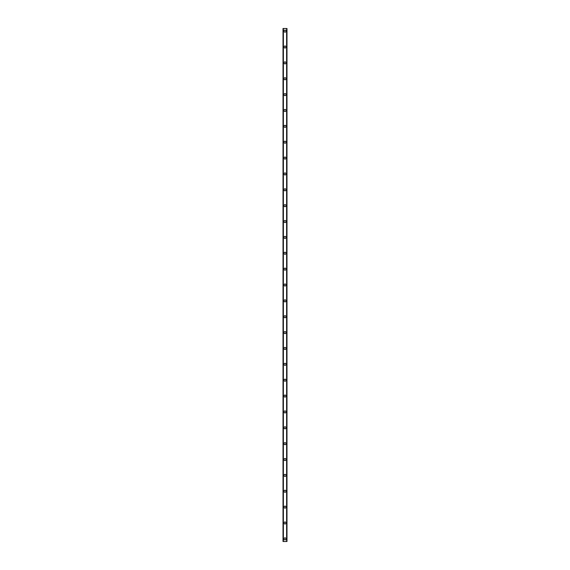 <?xml version="1.0" encoding="UTF-8"?>
<svg xmlns="http://www.w3.org/2000/svg" width="570" height="570" viewBox="0 0 570 570"><rect width="100%" height="100%" fill="white"/><g stroke="black" fill="none" stroke-linecap="round" stroke-linejoin="round"><path stroke-width="0.85" d="M284.01 538.857A0.99 0.99 0 0 1 285 537.866A0.99 0.99 0 0 1 285.99 538.857A0.99 0.99 0 0 1 285 539.847A0.99 0.99 0 0 1 284.01 538.857M284.01 522.989A0.99 0.99 0 0 1 285 521.999A0.99 0.99 0 0 1 285.99 522.989A0.99 0.99 0 0 1 285 523.98A0.99 0.99 0 0 1 284.01 522.989M284.01 507.122A0.99 0.99 0 0 1 285 506.132A0.99 0.99 0 0 1 285.99 507.122A0.99 0.99 0 0 1 285 508.112A0.99 0.99 0 0 1 284.01 507.122M284.01 491.255A0.99 0.99 0 0 1 285 490.264A0.99 0.99 0 0 1 285.99 491.255A0.99 0.99 0 0 1 285 492.252A0.99 0.99 0 0 1 284.01 491.255M284.01 475.394A0.99 0.99 0 0 1 285 474.397A0.99 0.99 0 0 1 285.99 475.394A0.99 0.99 0 0 1 285 476.385A0.99 0.99 0 0 1 284.01 475.394M284.01 459.527A0.99 0.99 0 0 1 285 458.536A0.99 0.99 0 0 1 285.99 459.527A0.99 0.99 0 0 1 285 460.517A0.99 0.99 0 0 1 284.01 459.527M284.01 443.659A0.99 0.99 0 0 1 285 442.669A0.99 0.99 0 0 1 285.99 443.659A0.99 0.99 0 0 1 285 444.65A0.99 0.99 0 0 1 284.01 443.659M284.01 427.792A0.99 0.99 0 0 1 285 426.802A0.99 0.99 0 0 1 285.99 427.792A0.99 0.99 0 0 1 285 428.782A0.99 0.99 0 0 1 284.01 427.792M284.01 411.925A0.99 0.99 0 0 1 285 410.934A0.99 0.99 0 0 1 285.99 411.925A0.99 0.99 0 0 1 285 412.922A0.99 0.99 0 0 1 284.01 411.925M284.01 396.065A0.99 0.99 0 0 1 285 395.067A0.99 0.99 0 0 1 285.99 396.065A0.99 0.99 0 0 1 285 397.055A0.99 0.99 0 0 1 284.01 396.065M284.01 380.197A0.99 0.99 0 0 1 285 379.207A0.99 0.99 0 0 1 285.99 380.197A0.99 0.99 0 0 1 285 381.188A0.99 0.99 0 0 1 284.01 380.197M284.01 364.33A0.99 0.99 0 0 1 285 363.339A0.99 0.99 0 0 1 285.99 364.33A0.99 0.99 0 0 1 285 365.32A0.99 0.99 0 0 1 284.01 364.33M284.01 348.462A0.99 0.99 0 0 1 285 347.472A0.99 0.99 0 0 1 285.99 348.462A0.99 0.99 0 0 1 285 349.453A0.99 0.99 0 0 1 284.01 348.462M284.01 332.595A0.99 0.99 0 0 1 285 331.605A0.99 0.99 0 0 1 285.99 332.595A0.99 0.99 0 0 1 285 333.593A0.99 0.99 0 0 1 284.01 332.595M284.01 316.735A0.99 0.99 0 0 1 285 315.737A0.99 0.99 0 0 1 285.99 316.735A0.99 0.99 0 0 1 285 317.725A0.99 0.99 0 0 1 284.01 316.735M284.01 300.867A0.99 0.99 0 0 1 285 299.877A0.99 0.99 0 0 1 285.99 300.867A0.99 0.99 0 0 1 285 301.858A0.99 0.99 0 0 1 284.01 300.867M284.01 285A0.99 0.99 0 0 1 285 284.01A0.99 0.99 0 0 1 285.99 285A0.99 0.99 0 0 1 285 285.99A0.99 0.99 0 0 1 284.01 285M284.01 269.133A0.99 0.99 0 0 1 285 268.142A0.99 0.99 0 0 1 285.99 269.133A0.99 0.99 0 0 1 285 270.123A0.99 0.99 0 0 1 284.01 269.133M284.01 253.265A0.99 0.99 0 0 1 285 252.275A0.99 0.99 0 0 1 285.99 253.265A0.99 0.99 0 0 1 285 254.263A0.99 0.99 0 0 1 284.01 253.265M284.01 237.405A0.99 0.99 0 0 1 285 236.408A0.99 0.99 0 0 1 285.99 237.405A0.99 0.99 0 0 1 285 238.395A0.99 0.99 0 0 1 284.01 237.405M284.01 221.538A0.99 0.99 0 0 1 285 220.547A0.99 0.99 0 0 1 285.99 221.538A0.99 0.99 0 0 1 285 222.528A0.99 0.99 0 0 1 284.01 221.538M284.01 205.67A0.99 0.99 0 0 1 285 204.68A0.99 0.99 0 0 1 285.99 205.67A0.99 0.99 0 0 1 285 206.661A0.99 0.99 0 0 1 284.01 205.67M284.01 189.803A0.99 0.99 0 0 1 285 188.812A0.99 0.99 0 0 1 285.99 189.803A0.99 0.99 0 0 1 285 190.793A0.99 0.99 0 0 1 284.01 189.803M284.01 173.936A0.99 0.99 0 0 1 285 172.945A0.99 0.99 0 0 1 285.99 173.936A0.99 0.99 0 0 1 285 174.933A0.99 0.99 0 0 1 284.01 173.936M284.01 158.075A0.99 0.99 0 0 1 285 157.078A0.99 0.99 0 0 1 285.99 158.075A0.99 0.99 0 0 1 285 159.066A0.99 0.99 0 0 1 284.01 158.075M284.01 142.208A0.99 0.99 0 0 1 285 141.218A0.99 0.99 0 0 1 285.99 142.208A0.99 0.99 0 0 1 285 143.198A0.99 0.99 0 0 1 284.01 142.208M284.01 126.341A0.99 0.99 0 0 1 285 125.35A0.99 0.99 0 0 1 285.99 126.341A0.99 0.99 0 0 1 285 127.331A0.99 0.99 0 0 1 284.01 126.341M284.01 110.473A0.99 0.99 0 0 1 285 109.483A0.99 0.99 0 0 1 285.99 110.473A0.99 0.99 0 0 1 285 111.463A0.99 0.99 0 0 1 284.01 110.473M284.01 94.606A0.99 0.99 0 0 1 285 93.615A0.99 0.99 0 0 1 285.99 94.606A0.99 0.99 0 0 1 285 95.603A0.99 0.99 0 0 1 284.01 94.606M284.01 78.745A0.99 0.99 0 0 1 285 77.748A0.99 0.99 0 0 1 285.99 78.745A0.99 0.99 0 0 1 285 79.736A0.99 0.99 0 0 1 284.01 78.745M284.01 62.878A0.99 0.99 0 0 1 285 61.888A0.99 0.99 0 0 1 285.99 62.878A0.99 0.99 0 0 1 285 63.869A0.99 0.99 0 0 1 284.01 62.878M284.01 47.011A0.99 0.99 0 0 1 285 46.02A0.99 0.99 0 0 1 285.99 47.011A0.99 0.99 0 0 1 285 48.001A0.99 0.99 0 0 1 284.01 47.011M284.01 31.143A0.99 0.99 0 0 1 285 30.153A0.99 0.99 0 0 1 285.99 31.143A0.99 0.99 0 0 1 285 32.134A0.99 0.99 0 0 1 284.01 31.143M286.924 28.5L283.019 28.5L283.019 541.5L286.981 541.5L286.981 28.5L286.924 541.5M286.61 541.5L286.61 28.5L286.617 541.5M283.383 541.5L283.39 28.5L283.383 541.5M283.019 28.5L283.019 541.5L283.019 28.5M286.981 28.5L286.981 541.5L286.981 28.5M283.076 28.5L283.076 541.5M283.361 28.5L283.361 541.5M286.639 28.5L286.639 541.5"/></g></svg>
